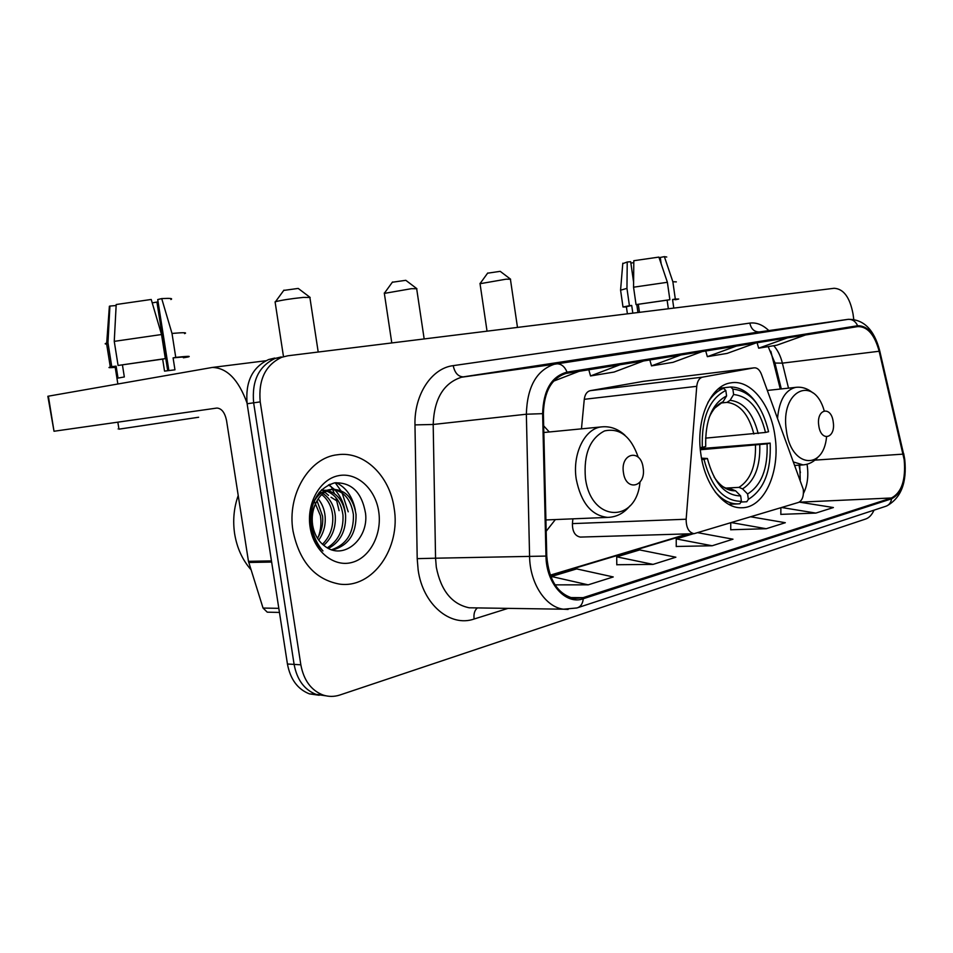 <?xml version="1.0" encoding="UTF-8"?>
<svg xmlns="http://www.w3.org/2000/svg" width="953" height="953" viewBox="0 0 953 953"><rect width="100%" height="100%" fill="white"/><g stroke="black" fill="none" stroke-linecap="round" stroke-linejoin="round"><path stroke-width="1.43" d="M803.308 489.401L761.423 374.231C759.589 369.704 757.135 367.572 754.049 367.846L702.575 377.138C699.299 378.019 697.358 381.081 696.75 386.322L686.148 519.23C686.148 527.7 688.793 532.513 694.07 533.68L798.507 502.434C802.271 500.599 803.867 496.251 803.308 489.401M549.285 431.983L543.675 425.848M775.003 436.355C770.965 404.608 750.642 379.103 730.856 382.868C710.545 385.25 695.499 419.63 700.872 454.188C704.886 484.696 723.518 508.557 741.517 507.758C764.235 508.223 780.531 471.818 775.003 436.355M800.401 472.652L799.007 465.159M780.281 389.038L770.81 351.24M546.176 531.262L555.361 519.564M643.239 381.379L590.276 390.659C586.941 391.504 584.939 394.387 584.272 399.307L581.461 428.85M642.787 381.426L754.037 367.846L642.787 381.426M572.884 518.837L572.419 523.614C572.36 531.524 575.004 536.015 580.341 537.087L580.853 537.075M274.75 358.066L268.686 359.531C252.366 367.143 245.183 381.879 247.125 403.75L287.437 664.003C290.308 679.275 297.634 689.233 309.415 693.867L319.184 695.261M853.769 319.362L853.018 313.894C849.885 297.384 843.596 288.842 834.149 288.282L287.877 355.779L281.79 357.256C265.434 364.904 258.239 379.782 260.217 401.88L300.838 664.801L294.108 664.396C296.979 679.751 304.329 689.758 316.122 694.403L325.926 695.809L316.122 694.403C304.329 689.758 296.979 679.751 294.108 664.396L253.641 402.821L294.108 664.396L287.437 664.003M281.278 356.934L275.203 358.399C258.871 366.035 251.675 380.843 253.641 402.821C251.675 380.843 258.871 366.035 275.203 358.399L281.278 356.934M394.101 507.973C389.741 475.821 363.986 450.709 337.445 454.76C309.272 457.511 286.734 494.69 293.024 531.024C299.468 561.758 314.907 579.436 339.339 584.07C372.837 589.002 401.142 547.618 394.101 507.973C389.741 475.821 363.986 450.709 337.445 454.76C309.272 457.511 286.734 494.69 293.024 531.024C299.468 561.758 314.907 579.436 339.339 584.07C372.837 589.002 401.142 547.618 394.101 507.973M904.183 459.739C905.898 479.835 901.669 492.582 891.472 497.978L583.117 597.662L574.266 598.52C557.97 594.541 548.797 580.377 546.76 556.052L543.389 413.709C544.02 391.552 551.573 378.127 566.034 373.421L857.748 326.593C867.456 326.414 874.592 334.634 879.154 351.252L904.183 459.739M904.611 459.62L879.559 351.026C874.902 334.003 867.587 325.581 857.629 325.747L567.059 372.135C551.537 376.304 543.389 390.146 542.626 413.65L545.986 556.075C546.129 583.498 565.76 605.31 583.272 598.734L891.579 498.812C902.026 493.273 906.374 480.205 904.611 459.62M616.794 564.736L653.067 564.39L675.868 557.207L639.654 549.929L616.71 556.838L616.794 564.843M780.829 514.37L815.828 513.083L833.399 507.544L799.269 502.124M730.737 529.749L766.212 528.724L785.308 522.709L750.833 516.812M676.249 546.474L712.165 545.759L732.988 539.195L698.025 532.739M300.838 664.801C303.721 680.228 311.083 690.282 322.888 694.963C328.523 696.857 334.205 696.869 339.935 694.987L865.777 518.98C869.16 517.777 871.912 514.834 874.032 510.153M555.968 363.605L519.564 368.704L555.968 363.605M739.171 335.694L703.683 340.709L739.171 335.694M790.168 327.915L755.133 332.883L790.168 327.915M622.774 353.42L586.583 358.507L622.774 353.42M683.587 344.164L647.706 349.215L683.587 344.164M555.015 584.856L588.18 584.844L613.244 576.946L576.66 568.905L551.477 576.494L551.513 578.304M712.165 545.759L676.225 538.91L693.534 533.692M676.225 538.91L676.249 546.581M766.212 528.724L731.547 522.625M730.748 522.863L730.737 529.844M815.828 513.083L781.674 507.508M780.888 507.746L780.829 514.453M653.067 564.39L616.71 556.838M588.18 584.844L551.477 576.494M680.93 354.957L651.507 365.881L673.021 362.331L702.337 351.526M651.507 365.881L649.827 359.948M736.478 346.046L707.352 356.66L727.091 353.408L756.11 342.901M707.352 356.66L705.72 350.978M787.464 337.862L758.671 348.19L776.862 345.189L805.523 334.968M758.671 348.19L757.087 342.746M620.165 364.701L590.538 375.947L614.054 372.063L643.609 360.949M590.538 375.947L588.799 369.74M579.21 371.277L553.574 381.152M659.357 258.442L660.369 258.18M675.308 299.516L672.568 299.516L675.308 299.051L672.854 281.731L664.372 256.643L660.262 257.441L661.168 263.814M667.386 282.291L633.554 287.198L633.816 260.717L658.892 257.096L667.386 282.291L669.864 299.695L667.124 300.159L668.351 308.772M667.124 300.159L636.044 304.603L633.554 287.198M639.463 312.334L638.319 304.341M633.602 282.243L630.672 261.718L627.229 262.004L626.955 288.39L629.433 305.722L631.708 305.448L632.816 313.156M631.708 305.448L626.395 306.747M675.343 299.754L678.691 299.028L675.308 299.051M669.864 299.695L636.044 304.603M629.433 305.722L623 307.009L626.419 306.985M676.332 281.885L672.854 281.731M626.955 288.39L620.582 290.188M666.755 257.024L664.372 256.643M627.229 262.004L622.774 263.636M673.783 308.093L672.568 299.516M633.805 262.575L630.874 263.147M637.938 312.524L636.795 304.519M392.35 282.231L405.811 280.313L416.532 288.437M416.914 288.723L411.398 288.688L384.345 293.393M719.015 388.3L730.653 386.989L732.869 389.122C750.19 390.861 762.09 405.061 768.583 431.721L765.497 432.448C759.612 408.849 748.987 396.21 733.631 394.53L730.105 400.32L727.02 402.38L722.088 402.893M705.554 438.142L765.497 432.448M700.241 448.637L770.167 443.097C771.299 470.973 764.032 489.723 748.355 499.336L746.783 501.754L740.969 502.028M715.238 491.974C722.207 499.944 729.7 503.923 737.717 503.899L739.85 503.756L741.422 501.314C723.803 501.29 711.319 487.293 703.993 459.322L701.789 459.644M700.157 447.648L702.301 447.338C701.468 417.736 709.318 398.783 725.829 390.492L723.601 388.347C717.526 390.635 712.296 395.34 707.9 402.464M723.601 388.347L718.217 388.955M756.765 403.488C749.177 392.576 740.481 387.073 730.653 386.989M703.993 459.322L707.4 458.488C713.976 483.123 725.066 495.608 740.66 495.917L741.422 501.314M725.829 390.492L726.591 395.936C712.058 403.536 705.101 420.404 705.708 446.528L702.301 447.338M733.631 394.53L732.869 389.122M740.66 495.917L735.609 490.819L731.821 489.282C727.187 488.889 723.613 487.555 721.123 485.268M701.515 458.167L707.4 458.488M714.917 407.991L723.065 401.749L726.591 395.936M748.355 499.336L747.605 493.964C761.459 485.315 767.951 468.602 767.094 443.848L770.167 443.097M725.793 488.091L738.98 487.364L742.554 488.889L747.605 493.964M767.094 443.848L700.336 449.756M487.591 273.189L500.218 271.343L510.308 278.991M510.617 279.229L506.138 279.181L480.038 283.708M818.77 425.526C820.795 442.442 835.912 438.535 833.232 422.06C831.35 405.37 816.137 408.754 818.77 425.526M283.732 290.415L298.218 288.425L309.701 297.11M310.178 297.467L303.292 297.407C291.082 298.67 281.814 300.1 275.512 301.696L275.155 302.339M623.429 472.497C625.871 492.248 646.456 486.923 643.132 467.756C640.928 448.315 620.2 452.913 623.429 472.497M348.214 511.821L342.151 492.987M340.864 490.652L335.253 482.766M247.018 402.988C238.488 379.604 226.909 367.763 212.269 367.453L48.377 396.174L54.011 431.256L216.927 408.051C221.644 408.408 224.848 412.554 226.54 420.511L248.459 561.329L271.474 560.9M54.011 431.256L47.853 396.269M268.758 612.207L267.269 612.171L263.052 608.062L248.459 561.329M152.23 302.899L156.923 302.053L167.704 370.705M183.369 357.601C186.383 356.756 182.964 356.851 173.089 357.887L175.757 357.387L172.005 333.443L161.712 298.599L157.721 299.564L168.872 370.562M173.089 357.887L174.959 369.824L164.535 371.11L162.653 359.114L118.077 365.464L114.253 341.365L116.195 304.519L151.217 299.468L161.533 334.527L165.322 358.602L162.653 359.114M116.147 305.532L109.917 306.056L107.963 342.711L111.763 366.667L116.123 366.155L118.017 378.091L124.331 376.947L122.437 364.951M116.123 366.155L113.883 366.822L115.158 366.988M198.641 417.247L118.958 429.16C117.005 429.398 117.005 429.35 118.934 429.017M175.757 357.387C187.419 356.148 191.505 356.017 188.027 356.994L183.393 357.78M165.322 358.602L118.077 365.464M111.763 366.667L110.298 367.012C107.498 367.763 109.142 367.882 115.218 367.37M184.56 333.633C187.693 332.502 183.512 332.43 172.005 333.443M161.533 334.527L114.253 341.365M107.963 342.711L106.51 343.116C104.675 343.699 104.723 344.021 106.665 344.093M170.885 299.54C173.184 298.432 170.122 298.122 161.712 298.599M109.917 306.056L109.297 307.45M158.091 301.958L156.923 302.053M238.214 495.524C233.866 507.794 232.675 520.564 234.641 533.823C236.975 547.963 242.419 559.923 251.008 569.739M318.171 498.836C322.102 503.66 324.401 509.39 325.092 516.026C325.878 524.805 323.758 532.834 318.743 540.137M317.015 500.742L322.567 516.157C323.317 523.983 321.626 531.369 317.504 538.326M319.648 491.915L321.59 492.772M322.96 493.535C329.941 498.205 334.038 505.531 335.253 515.513C336.004 527.867 332.156 537.79 323.71 545.307M318.874 492.856L320.375 493.678M321.745 494.595C327.987 499.467 331.632 506.484 332.692 515.644C333.467 527.14 330.06 536.682 322.459 544.258M321.125 490.283L326.593 490.295M327.939 490.569C337.767 493.69 343.64 501.826 345.57 514.977C346.213 530.618 340.519 541.769 328.463 548.428M321.352 490.247L325.33 490.747M326.676 491.14C335.79 494.738 341.222 502.719 342.973 515.108C343.652 529.928 338.434 540.827 327.308 547.796M315.348 504.292C312.489 510.76 311.583 517.67 312.632 525.02C314.204 534.145 318.171 541.113 324.52 545.914C343.342 561.353 368.847 538.85 365.559 513.429C361.842 492.284 351.502 482.099 334.527 482.885C318.135 488.055 310.166 501.814 310.595 524.162L310.892 526.461C312.548 536.491 316.575 544.651 322.972 550.941C316.765 543.77 313.037 535.36 311.786 525.722C310.904 517.503 312.096 510.355 315.348 504.292C319.172 495.25 325.116 490.283 333.157 489.365C345.701 489.913 353.325 498.276 356.041 514.441C356.422 533.775 348.548 545.628 332.406 550M311.178 525.091L310.392 517.562M312.727 504.423C316.563 495.417 322.495 490.461 330.536 489.544L333.157 489.365M331.799 489.508C343.699 490.783 350.907 499.146 353.408 514.572C353.897 532.858 346.63 544.58 331.62 549.75M313.406 499.193L320.399 515.644C321.518 522.875 320.851 529.939 318.397 536.813M378.71 511.487C375.411 488.782 356.934 471.89 338.494 475.678C320.005 479.109 306.294 503.351 310.094 527.128C313.62 550.977 333.538 567.428 351.74 562.508C370.002 557.922 382.272 534.133 378.71 511.487M339.089 510.641L335.885 497.49M334.432 493.594L332.633 489.544M332.573 489.401L331.084 486.495M330.226 484.982L329.821 484.279M336.111 482.659C346.094 487.388 352.503 496.513 355.338 510.034M328.559 484.851L334.372 489.33M334.86 489.818C340.852 496.37 344.378 504.411 345.451 513.965M702.575 377.138L590.276 390.659M696.75 386.322L584.272 399.307M686.148 519.23L572.419 523.614M247.125 403.75L260.217 401.88M891.472 497.978L799.555 502.171M803.439 493.475C807.322 485.708 808.609 476.571 807.31 466.041L807.024 464.242M508.02 608.371L474.117 619.021C473.498 613.935 474.606 610.23 477.405 607.919M474.117 619.021C450.245 627.455 422.775 604.381 418.141 569.918L417.2 558.649L414.972 424.895C414.114 394.494 431.709 368.144 453.211 365.642L749.844 323.091C756.444 322.281 762.769 324.782 768.809 330.584M545.986 556.075L435.557 558.196L436.307 567.214C440.953 590.646 451.913 604.178 469.186 607.788L475.607 607.883M879.726 350.847L903.551 453.866M567.059 372.135C564.688 366.512 561.234 363.736 556.683 363.82L848.146 319.338C852.411 319.172 855.568 321.316 857.629 325.747M542.626 413.65L526.354 414.221C527.152 386.942 536.468 370.288 554.312 364.26L461.478 377.233C443.586 383.07 434.151 398.819 433.186 424.478L435.557 558.196L417.2 558.649M848.504 319.291L759.422 331.918L461.478 377.233L554.312 364.26L848.146 319.338C863.478 319.1 873.961 329.369 879.559 350.168L879.559 351.026M568.095 609.443L563.533 609.205C545.592 607.204 529.868 583.307 529.582 556.457L526.354 414.221L433.186 424.478L414.972 424.895M583.272 598.734C582.736 603.797 580.615 606.87 576.91 607.966L563.533 609.205L475.237 607.883M578.03 607.597L885.408 506.412C888.875 505.364 890.936 502.827 891.579 498.812M759.422 331.918L759.184 331.942C754.228 331.894 751.119 328.952 749.844 323.091M759.803 331.87L463.289 376.864C458.131 376.649 454.772 372.909 453.211 365.642M583.117 597.662L570.144 597.567M550.405 575.552L689.329 533.823M903.158 454.128L814.922 460.132M879.154 351.252L782.389 363.141C780.578 355.934 777.696 350.132 773.741 345.701M788.512 388.145L782.389 363.141L774.944 363.045L768.189 346.618M774.682 361.949L781.305 388.931M753.871 434.044C748.772 414.543 739.826 403.989 727.02 402.38M714.071 476.965C720.373 486.435 727.556 491.057 735.609 490.819M723.065 401.749C717.299 404.322 712.677 409.552 709.187 417.426M758.183 433.532C752.882 413.006 743.519 401.94 730.105 400.32M742.554 488.889C754.633 481.194 760.375 466.541 759.779 444.932M738.98 487.364C750.487 479.978 755.979 466.005 755.467 445.432M824.202 410.779C814.041 374.386 779.947 390.253 786.356 430.315C790.68 467.399 823.356 471.354 826.561 436.903M793.694 462.05L803.081 464.897C808.942 464.445 814.005 461.764 818.246 456.856M767.379 390.444L795.731 387.359C785.379 389.896 779.316 400.141 777.553 418.105M638.224 457.226C630.981 436.391 619.748 427.635 604.524 430.935C589.907 438.487 583.534 454.212 585.428 478.12C590.789 522.482 636.211 523.888 639.999 482.206M543.829 432.507L601.51 426.896C584.856 428.362 572.157 453.866 576.243 479.156C581.056 502.946 591.551 515.692 607.728 517.396C616.46 517.134 623.893 513.274 630.016 505.793M271.653 562.067L248.721 562.473M263.052 608.062L278.824 608.336M694.07 533.68L580.341 537.087M309.415 693.867L322.888 694.963M268.686 359.531L281.79 357.256M904.695 459.155L903.694 453.64M904.754 459.537C907.065 482.683 901.014 498.169 886.612 505.995M799.734 465.112L800.258 479.895M550.262 575.159L687.887 533.859M626.359 306.532L627.408 313.823M620.534 289.831L623 307.009M622.809 263.195L620.606 289.807M392.517 281.993L384.631 292.881M391.79 342.937L384.285 293M728.664 504.316L737.717 503.899M424.168 338.934L416.687 288.842M487.733 272.999L480.288 283.279M487.043 331.167L479.99 283.386M794.945 465.433L803.081 464.897M812.695 392.755C807.465 388.443 801.807 386.644 795.731 387.359M517.479 327.403L510.427 279.324M283.946 290.129L275.512 301.696M283.494 356.66L275.083 301.851M545.902 519.957L607.728 517.396M624.942 435.235C617.889 428.79 610.087 426.015 601.51 426.896M318.207 352.026L309.904 297.598M336.981 500.992L331.025 497.24M328.547 495.381L324.794 492.201M323.913 491.391L322.793 490.318M322.591 490.104L321.947 489.473M212.269 367.453L265.827 360.758M267.269 612.171L279.455 612.434M115.063 366.405L117.85 383.952M117.838 422.167L118.958 429.16M106.51 343.116L110.298 367.012M109.381 306.247L106.7 343.056M321.209 490.211L322.698 490.104"/></g></svg>
